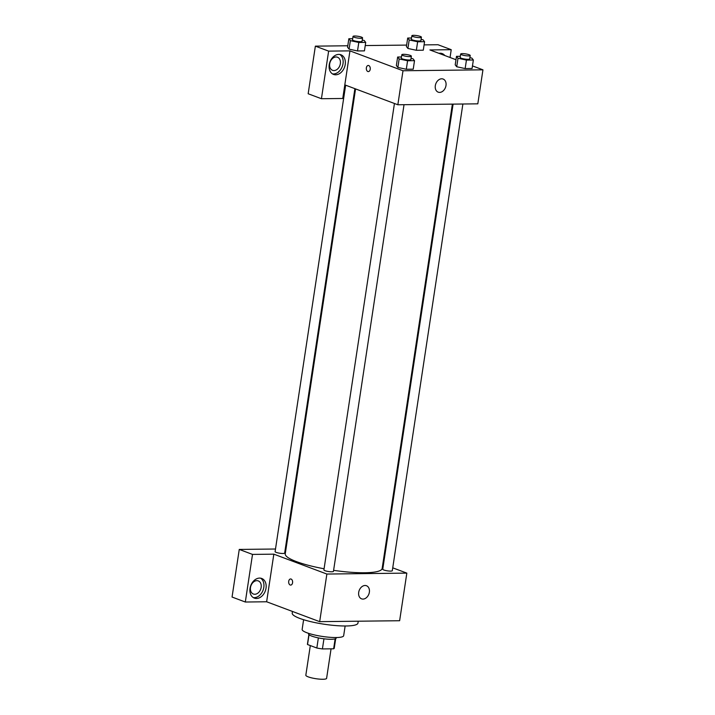 <?xml version="1.0" encoding="UTF-8"?>
<svg xmlns="http://www.w3.org/2000/svg" width="715" height="715" viewBox="0 0 715 715"><rect width="100%" height="100%" fill="white"/><g stroke="black" fill="none" stroke-linecap="round" stroke-linejoin="round"><path stroke-width="1.07" d="M310.319 645.574L305.832 675.201A10.502 1.948 8.6 0 0 315.923 678.705A10.502 1.948 8.6 0 0 326.603 678.347L331.063 648.827M335.138 638.852L333.637 648.8L322.42 648.925A13.549 2.52 8.6 0 1 316.834 648.013L307.53 644.528A13.549 2.52 8.6 0 1 307.441 644.144L308.889 634.589M333.637 648.8A13.549 2.52 8.6 0 0 334.245 648.192L335.693 638.638M336.309 637.539L336.229 638.066A14.005 2.601 -171.4 0 1 322 638.54A14.005 2.601 -171.4 0 1 308.549 633.874L308.621 633.347M323.949 638.808L322.42 648.925M309.014 634.706L307.53 644.528M318.363 637.896L316.834 648.013M345.139 625.991L343.665 635.707A21.003 3.906 -171.4 0 1 322.322 636.43A21.003 3.906 -171.4 0 1 302.141 629.423L303.607 619.708M358.251 621.21L357.965 623.087A33.256 6.185 -171.4 0 1 324.163 624.222A33.256 6.185 -171.4 0 1 292.212 613.139L292.462 611.459M392.732 567.835L406.835 573.117L399.631 620.727L319.677 621.657L266.632 601.771L245.317 602.021L232.053 597.043L239.257 549.433L275.498 549.013M292.569 582.752A3.066 1.984 89.3 0 1 290.674 585.085A3.066 1.984 89.3 0 1 288.654 582.046A3.066 1.984 89.3 0 1 290.603 578.962A3.066 1.984 89.3 0 1 292.569 582.752M406.835 573.117L326.871 574.047L273.836 554.161L266.632 601.771M326.871 574.047L319.677 621.657M453.096 104.122L382.748 569.238A4.826 0.894 8.6 0 0 383.848 570.007A4.826 0.894 8.6 0 0 389.085 571.044A4.826 0.894 8.6 0 0 392.303 570.686L462.882 104.015M345.649 85.192L275.105 551.623A4.826 0.894 8.6 0 0 279.744 553.231A4.826 0.894 8.6 0 0 284.659 553.07L354.89 88.66M286 548.897L285.285 548.905M245.317 602.021L252.511 554.411L239.257 549.433M252.511 554.411L273.836 554.161M382.82 564.117L383.49 564.367M394.439 103.487L323.904 569.927A4.826 0.894 8.6 0 0 328.543 571.535A4.826 0.894 8.6 0 0 333.449 571.365L404.029 104.694M355.561 88.91L285.249 553.83A49.004 9.107 8.6 0 0 324.074 568.774M333.61 570.347A49.004 9.107 8.6 0 0 382.159 568.479L452.381 104.131M358.698 592.351A6.998 5.166 -69.4 0 1 366.482 585.737A6.998 5.166 -69.4 0 1 368.869 594.102A6.998 5.166 -69.4 0 1 361.567 598.839A6.998 5.166 -69.4 0 1 358.698 592.351M256.488 598.491A10.502 7.758 -69.4 0 1 254.343 598.124A10.502 7.758 -69.4 0 1 250.768 585.567A10.502 7.758 -69.4 0 1 261.717 578.462A10.502 7.758 -69.4 0 1 265.739 589.616A10.502 7.758 -69.4 0 1 256.488 598.491M253.28 597.597A10.502 7.758 110.6 0 0 254.281 597.66A10.502 7.758 110.6 0 0 263.299 589.562A10.502 7.758 110.6 0 0 260.573 578.158M250.491 587.524A6.998 5.166 -69.4 0 1 258.276 580.911A6.998 5.166 -69.4 0 1 261.154 587.399A6.998 5.166 -69.4 0 1 253.36 594.013A6.998 5.166 -69.4 0 1 250.491 587.524M290.603 578.962A3.066 1.984 -90.7 0 0 288.654 582.046A3.066 1.984 -90.7 0 0 290.674 585.085M472.472 65.905L482.947 69.829L477.808 103.836L397.844 104.765L344.809 84.879L342.753 98.482L321.428 98.724L328.632 51.123L349.948 50.872L344.809 84.879M321.428 98.724L308.165 93.754L315.369 46.144L347.785 45.769M450.048 57.495L451.228 49.693L437.973 44.723L424.084 44.884M406.629 45.09L365.231 45.563M340.349 63.707A6.998 5.166 -69.4 0 1 332.564 70.32A6.998 5.166 -69.4 0 1 329.695 63.832A6.998 5.166 -69.4 0 1 337.48 57.218A6.998 5.166 -69.4 0 1 340.349 63.707M332.484 73.904A10.502 7.758 110.6 0 0 333.476 73.967A10.502 7.758 110.6 0 0 342.503 65.86A10.502 7.758 110.6 0 0 339.768 54.465M335.693 74.798A10.502 7.758 -69.4 0 1 333.548 74.431A10.502 7.758 -69.4 0 1 329.973 61.874A10.502 7.758 -69.4 0 1 340.921 54.769A10.502 7.758 -69.4 0 1 344.934 65.923A10.502 7.758 -69.4 0 1 335.693 74.798M442.612 54.706A10.502 7.758 110.6 0 0 441.048 53.285M438.939 53.33A10.502 7.758 -69.4 0 1 442.201 53.589A10.502 7.758 -69.4 0 1 444.828 55.538M451.228 49.693L429.912 49.943L455.982 59.72M328.632 51.123L315.369 46.144M362.246 40.049L364.203 40.478L365.714 42.382L364.435 50.881L357.509 50.962L349.072 49.138L347.562 47.235L348.849 38.735L352.683 38.69M411.036 58.353L413.002 58.773L414.512 60.677L413.225 69.185L406.299 69.266L397.862 67.442L396.36 65.53L397.647 57.03L401.473 56.986M469.889 57.665L471.846 58.094L473.357 59.997L472.079 68.497L465.152 68.577L456.715 66.754L455.205 64.851L456.492 56.351L460.326 56.306M421.09 39.37L423.057 39.79L424.567 41.693L423.28 50.202L416.353 50.282L407.916 48.459L406.406 46.547L407.693 38.047L411.527 38.002M482.947 69.829L402.992 70.758L349.948 50.872M435.319 85.657A6.998 5.166 -69.4 0 1 443.112 79.043A6.998 5.166 -69.4 0 1 445.499 87.418A6.998 5.166 -69.4 0 1 438.197 92.155A6.998 5.166 -69.4 0 1 435.319 85.657M402.992 70.758L397.844 104.765M370.227 69.257A3.066 1.984 89.3 0 1 368.332 71.598A3.066 1.984 89.3 0 1 366.312 68.551A3.066 1.984 89.3 0 1 368.261 65.467A3.066 1.984 89.3 0 1 370.227 69.257M368.261 65.467A3.066 1.984 -90.7 0 0 366.312 68.551A3.066 1.984 -90.7 0 0 368.332 71.598M473.357 59.997L466.439 60.078L458.002 58.255L456.492 56.351M460.666 54.045L460.147 57.45A4.826 0.894 8.6 0 0 464.795 59.059A4.826 0.894 8.6 0 0 469.701 58.889L470.22 55.493A4.826 0.894 8.6 0 0 469.12 54.724A4.826 0.894 8.6 0 0 463.883 53.688A4.826 0.894 8.6 0 0 460.666 54.045A4.826 0.894 8.6 0 0 465.304 55.654A4.826 0.894 8.6 0 0 470.22 55.493M458.002 58.255L456.715 66.754L465.152 68.577L472.079 68.497M466.439 60.078L465.152 68.577M414.512 60.677L407.586 60.757L399.158 58.934L397.647 57.03M401.812 54.733L401.303 58.13A4.826 0.894 8.6 0 0 405.941 59.738A4.826 0.894 8.6 0 0 410.857 59.577L411.366 56.172A4.826 0.894 8.6 0 0 410.267 55.413A4.826 0.894 8.6 0 0 405.039 54.367A4.826 0.894 8.6 0 0 401.812 54.733A4.826 0.894 8.6 0 0 406.46 56.342A4.826 0.894 8.6 0 0 411.366 56.172M399.158 58.934L397.871 67.433L406.299 69.266L413.225 69.185M407.586 60.757L406.299 69.266M424.567 41.693L417.64 41.774L409.203 39.951L407.693 38.047M411.867 35.75L411.357 39.146A4.826 0.894 8.6 0 0 415.996 40.764A4.826 0.894 8.6 0 0 420.903 40.594L421.421 37.198A4.826 0.894 8.6 0 0 420.322 36.429A4.826 0.894 8.6 0 0 415.084 35.384A4.826 0.894 8.6 0 0 411.867 35.75A4.826 0.894 8.6 0 0 416.514 37.359A4.826 0.894 8.6 0 0 421.421 37.198M409.203 39.951L407.916 48.459L416.353 50.282L423.28 50.202M417.64 41.774L416.353 50.282M365.714 42.382L358.796 42.462L350.359 40.639L348.849 38.735M353.022 36.438L352.504 39.834A4.826 0.894 8.6 0 0 357.151 41.443A4.826 0.894 8.6 0 0 362.058 41.282L362.577 37.877A4.826 0.894 8.6 0 0 361.477 37.117A4.826 0.894 8.6 0 0 356.24 36.072A4.826 0.894 8.6 0 0 353.022 36.438A4.826 0.894 8.6 0 0 357.661 38.047A4.826 0.894 8.6 0 0 362.577 37.877M350.359 40.639L349.072 49.138L357.509 50.962L364.435 50.881M358.796 42.462L357.509 50.962"/></g></svg>
